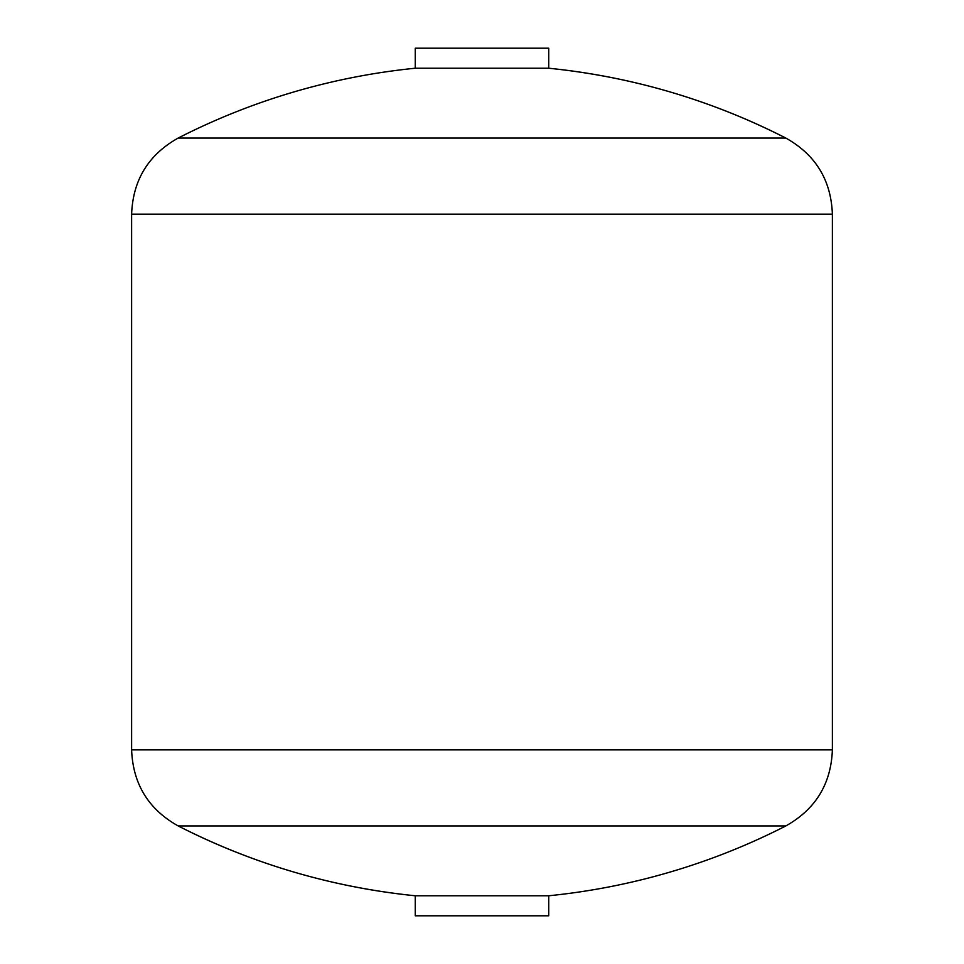 <?xml version="1.0" encoding="UTF-8"?>
<svg xmlns="http://www.w3.org/2000/svg" width="964" height="964" viewBox="0 0 964 964"><rect width="100%" height="100%" fill="white"/><g stroke="black" fill="none" stroke-linecap="round" stroke-linejoin="round"><path stroke-width="1.45" d="M548.733 895.773A667.389 667.389 0 0 0 785.805 825.955L178.195 825.955A667.389 667.389 0 0 0 415.267 895.773L548.733 895.773L548.733 915.8L415.267 915.8L415.267 895.773C331.893 887.254 252.869 863.985 178.195 825.955C148.432 809.302 132.912 783.925 131.622 749.847L131.622 214.153L832.378 214.153C831.101 180.075 815.568 154.71 785.805 138.045A667.389 667.389 0 0 0 548.733 68.227L548.733 48.2L415.267 48.2L415.267 68.227A667.389 667.389 0 0 0 178.195 138.045L785.805 138.045C711.131 100.015 632.107 76.746 548.733 68.227L415.267 68.227M131.622 214.153C132.912 180.075 148.432 154.698 178.195 138.045M131.622 749.847L832.378 749.847L832.378 214.153M785.805 825.955C815.568 809.302 831.089 783.925 832.378 749.847"/></g></svg>
